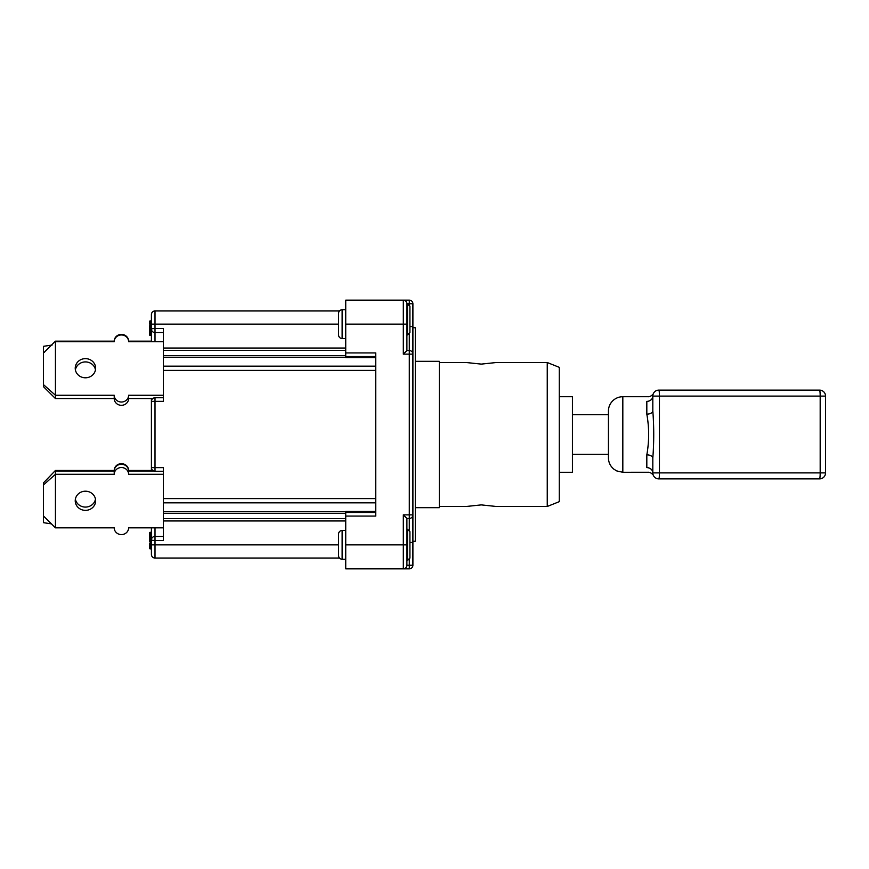 <?xml version="1.0" encoding="UTF-8"?>
<svg xmlns="http://www.w3.org/2000/svg" width="869" height="869" viewBox="0 0 869 869"><rect width="100%" height="100%" fill="white"/><g stroke="black" fill="none" stroke-linecap="round" stroke-linejoin="round"><path stroke-width="1.3" d="M646.818 414.133L646.818 401.369C648.241 395.189 648.241 395.189 646.818 401.369A5.996 5.257 180 0 0 652.815 396.112L820.184 396.112L820.184 472.888L659.452 472.888L659.452 396.112A5.996 0.63 -90 0 0 658.811 390.116L819.554 390.116A5.996 0.63 90 0 1 820.184 396.112L825.55 396.112A5.996 5.996 0 0 0 819.554 390.116A5.996 5.996 0 0 1 825.55 396.112L825.55 472.888L820.184 472.888A5.996 0.63 90 0 1 819.554 478.884A5.996 5.996 0 0 0 825.55 472.888A5.996 5.996 0 0 1 819.554 478.884L658.811 478.884A5.996 0.63 -90 0 0 659.452 472.888L652.815 472.888A5.996 5.996 0 0 0 658.811 478.884A5.996 5.996 0 0 1 652.815 472.888L652.815 458.104A5.996 3.237 -0 0 0 646.818 454.867L646.818 467.631A5.996 5.257 180 0 1 652.815 472.888C653.531 476.473 653.531 476.473 652.815 472.888C653.531 476.473 653.531 476.473 652.815 472.888L652.815 458.104C654.031 442.343 654.031 426.603 652.815 410.896L652.815 396.112C653.531 392.527 653.531 392.527 652.815 396.112L652.815 410.896A5.996 3.237 180 0 1 646.818 414.133C649.252 427.678 649.252 441.267 646.818 454.867M653.423 475.528L653.053 474.604L653.423 475.528C653.825 475.462 650.87 471.965 648.089 472.28L622.823 472.291L616.697 470.911L614.003 469.26C610.396 466.327 608.539 462.536 608.43 457.887L608.43 411.113A14.393 14.393 0 0 1 622.823 396.709L622.823 472.291M646.818 467.631C648.241 473.811 648.241 473.811 646.818 467.631M622.823 396.709L648.089 396.709C650.87 397.035 653.825 393.538 653.423 393.472L653.336 393.657M658.811 390.116A5.996 5.996 0 0 0 652.815 396.112A5.996 5.996 0 0 1 658.811 390.116M559.256 396.709L572.443 396.709L572.443 472.291L559.256 472.291M44.08 516.577L43.45 516.664L43.45 522.671L51.434 523.866M128.612 341.159L128.612 341.723A7.202 6.767 180 0 0 121.421 334.956A7.202 6.767 180 0 0 114.219 341.723L114.219 341.159A7.202 6.767 0 0 1 121.421 334.402A7.202 6.767 0 0 1 128.612 341.159L151.412 341.159M44.08 352.423L55.442 341.159L114.219 341.159M55.442 341.159L51.434 345.134M114.219 398.545L55.442 398.545L55.442 395.265L114.219 395.265L114.219 398.545A7.202 6.767 0 0 0 121.421 405.312A7.202 6.767 0 0 0 128.612 398.545L128.612 395.265L163.405 395.265L163.405 397.752L155.008 397.752A3.595 3.595 0 0 0 151.412 401.348L151.412 470.487M114.219 395.265A7.202 6.767 0 0 0 121.421 402.032A7.202 6.767 0 0 0 128.612 395.265M152.748 398.545L128.612 398.545M163.405 341.723L128.612 341.723M43.45 353.607L43.45 386.662L55.442 398.545M114.219 341.723L55.442 341.723L55.442 395.265L43.45 384.609M95.481 369.857A10.2 9.581 0 0 0 85.434 361.917A10.2 9.581 0 0 0 75.386 369.857M85.434 377.798A10.2 9.581 180 0 1 75.234 368.217A10.2 9.581 180 0 1 85.434 358.636A10.2 9.581 180 0 1 95.633 368.217A10.2 9.581 180 0 1 85.434 377.798M415.306 361.33L439.301 361.33L439.301 507.67L415.306 507.67M439.301 362.525L466.284 362.525L481.285 364.111L496.275 362.525L547.253 362.525L547.253 506.475L496.275 506.475L481.285 504.889L466.284 506.475L439.301 506.475M406.909 319.347L406.909 324.137L403.314 324.137L403.314 354.128L406.909 350.533L409.31 350.533L409.31 354.128L412.905 354.128L412.905 326.538L412.905 327.743L415.306 327.743L415.306 541.257L412.905 541.257L412.905 542.462L412.905 354.128A3.595 3.595 0 0 0 409.31 350.533L406.909 350.533L406.909 303.846M345.732 324.137L345.732 300.153L403.314 300.153C405.497 300.37 406.692 301.565 406.909 303.748A3.595 3.595 0 0 0 403.314 300.153L403.314 324.137L345.732 324.137L345.732 357.583L375.723 357.583M409.907 326.538L412.905 326.538L412.905 303.748A3.595 3.595 0 0 0 409.31 300.153L403.314 300.153M403.314 354.128L409.31 354.128L409.31 514.872L403.314 514.872L406.909 518.467L409.31 518.467A3.595 3.595 0 0 0 412.905 514.872L409.31 514.872L409.31 530.079M412.905 565.252L406.909 565.252A3.595 3.595 0 0 1 403.314 568.847L409.31 568.847A3.595 3.595 0 0 0 412.905 565.252L412.905 542.462L409.907 542.462M375.723 511.417L345.732 511.417L345.732 568.847L403.314 568.847A3.595 3.595 0 0 0 406.909 565.252L406.909 518.467M409.907 319.347L409.907 306.149L409.907 332.534L407.507 334.934L407.507 303.748L412.905 303.748A3.595 3.595 0 0 0 409.31 300.153L409.31 304.563M409.907 544.863L409.907 531.665L409.907 558.05L407.507 560.451L407.507 529.264L409.907 531.665M547.253 362.525L559.256 367.326L559.256 501.674L547.253 506.475M345.732 516.067L375.723 516.067L375.723 352.933L345.732 352.933M345.732 348.034L163.405 348.034L163.405 370.411L375.723 370.411M345.732 356.529L375.723 356.529M375.723 512.471L345.732 512.471M375.723 498.589L163.405 498.589L163.405 520.966L345.732 520.966M151.412 527.841L151.412 544.863L155.008 544.863L155.008 558.05A3.595 3.595 0 0 1 151.412 554.455C151.63 556.638 152.825 557.833 155.008 558.05L339.453 558.05M149.609 543.777L149.609 548.252A0.597 0.597 0 0 0 150.207 548.85L151.412 548.85L151.412 554.455L151.412 544.863M151.412 314.545L151.412 329.177A3.595 3.378 -0 0 0 155.008 332.555L155.008 310.95C152.825 311.167 151.63 312.362 151.412 314.545A3.595 3.595 0 0 1 155.008 310.95L339.453 310.95M151.412 334.684L151.412 341.723L151.412 334.684L150.207 334.684A0.597 0.597 0 0 1 149.609 334.087A0.597 0.597 0 0 0 150.207 334.684L149.609 329.829L149.609 334.413A0.597 0.597 0 0 0 150.207 335.01L150.207 334.684M151.412 398.545L151.412 401.348L155.008 401.348L155.008 397.752M163.405 348.034L163.405 328.525L155.008 328.525A3.595 0.652 180 0 0 151.412 329.177L151.412 341.723M163.405 498.589L163.405 467.652L151.412 467.652A3.595 3.595 0 0 0 155.008 471.248L155.008 401.348L163.405 401.348L163.405 370.411M345.732 559.256L342.136 559.256L342.136 530.459C339.975 530.655 338.769 531.861 338.541 534.066L338.541 544.863L155.008 544.863L155.008 536.445A3.595 3.378 180 0 0 151.412 539.823A3.595 0.652 -0 0 0 155.008 540.475L163.405 540.475L163.405 520.966M155.008 471.248L163.405 471.248L163.405 474.3L128.612 474.3A7.202 6.767 0 0 0 121.421 467.533A7.202 6.767 0 0 0 114.219 474.3L55.442 474.3L55.442 471.02L114.219 471.02A7.202 6.767 180 0 1 121.421 464.252A7.202 6.767 180 0 1 128.612 471.02L153.737 471.02M151.412 320.943L149.989 320.943A0.597 0.597 90 0 0 149.609 321.497A0.597 0.597 90 0 1 149.989 320.943L149.609 329.829A0.597 0.597 0 0 0 150.207 330.426L150.207 329.829L151.412 330.426M151.412 532.306L150.207 532.306A0.597 0.597 0 0 0 149.609 532.903L149.609 541.387M149.609 545.395A0.597 0.597 0 0 0 150.207 545.993L150.207 545.395L149.609 546.59L151.412 545.993M151.412 321.563L150.207 321.563A0.597 0.597 0 0 0 149.609 322.16A0.597 0.597 0 0 1 150.207 321.563L151.412 321.28M149.609 333.403L149.609 334.88A0.597 0.597 0 0 0 150.207 335.477L151.412 335.01M149.989 320.943A0.597 0.597 0 0 1 150.207 320.9L151.412 320.9M149.609 328.471L150.207 327.874A0.597 0.587 180 0 0 149.609 328.471L150.207 322.975A0.597 0.597 0 0 0 149.609 323.583M151.412 328.471L150.207 328.471L150.207 329.829L149.609 329.829L149.609 334.087M151.412 322.975L149.609 322.16M151.412 335.477L150.207 335.477M338.541 534.066L338.541 555.649C338.769 557.855 339.975 559.06 342.136 559.256M151.412 324.137L338.541 324.137L338.541 313.351L338.541 334.934C338.769 337.139 339.975 338.345 342.136 338.541L342.136 309.744C339.975 309.94 338.769 311.145 338.541 313.351M52.107 345.036L43.45 346.329L43.45 352.336L44.569 352.499M55.442 527.841L55.442 474.3L43.45 484.956L43.45 515.958L55.442 527.841L114.219 527.841A7.202 6.767 180 0 0 121.421 534.598A7.202 6.767 180 0 0 128.612 527.841L163.405 527.841M85.434 510.364A10.2 9.581 0 0 1 75.234 500.783A10.2 9.581 0 0 1 85.434 491.202A10.2 9.581 0 0 1 95.633 500.783A10.2 9.581 0 0 1 85.434 510.364M142.842 471.02L144.211 471.02M144.211 470.716L141.712 470.716M138.214 470.477L138.214 471.02M75.386 499.143A10.2 9.581 180 0 0 85.434 507.083A10.2 9.581 180 0 0 95.481 499.143M151.412 470.455L128.612 470.455A7.202 6.767 180 0 0 121.421 463.688A7.202 6.767 180 0 0 114.219 470.455L55.442 470.455L43.45 482.903L43.45 484.956M114.219 474.3L114.219 471.02M128.612 471.02L128.612 474.3M43.45 482.903L55.442 470.455M409.31 559.636L409.31 568.847M406.909 544.863L403.314 544.863L403.314 568.847M403.314 514.872L403.314 544.863L345.732 544.863M409.31 334.13L409.31 350.533M163.405 357.235L345.732 357.235M375.723 366.164L163.405 366.164M345.732 511.765L163.405 511.765M163.405 513.46L345.732 513.46M163.405 536.445L155.008 536.445L155.008 527.841M155.008 341.723L155.008 332.555L163.405 332.555M163.405 502.836L375.723 502.836M345.732 518.576L163.405 518.576M163.405 350.424L345.732 350.424M345.732 355.54L163.405 355.54M150.207 548.85L149.609 548.252M151.412 548.252L150.207 548.252L150.207 546.59L151.412 546.59M151.412 545.395L150.207 545.395L150.207 542.853L149.609 543.31L151.412 543.31M151.412 542.853L150.207 542.853L150.207 532.306M149.609 532.903L151.412 532.447M150.207 321.563L151.412 321.91M151.412 334.087L150.207 334.087L150.207 331.024L149.609 331.024M151.412 331.024L150.207 330.426M151.412 327.874L150.207 327.874L150.207 323.561L151.412 323.561M653.053 394.396L653.423 393.472M572.443 454.291L608.43 454.291M572.443 414.709L608.43 414.709M406.909 334.934L407.507 334.934M406.898 303.748L409.907 306.149M406.909 560.451L407.507 560.451M406.909 529.264L407.507 529.264M345.732 530.459L342.136 530.459M345.732 309.744L342.136 309.744M345.732 338.541L342.136 338.541M152.792 470.487L144.211 470.487"/></g></svg>
